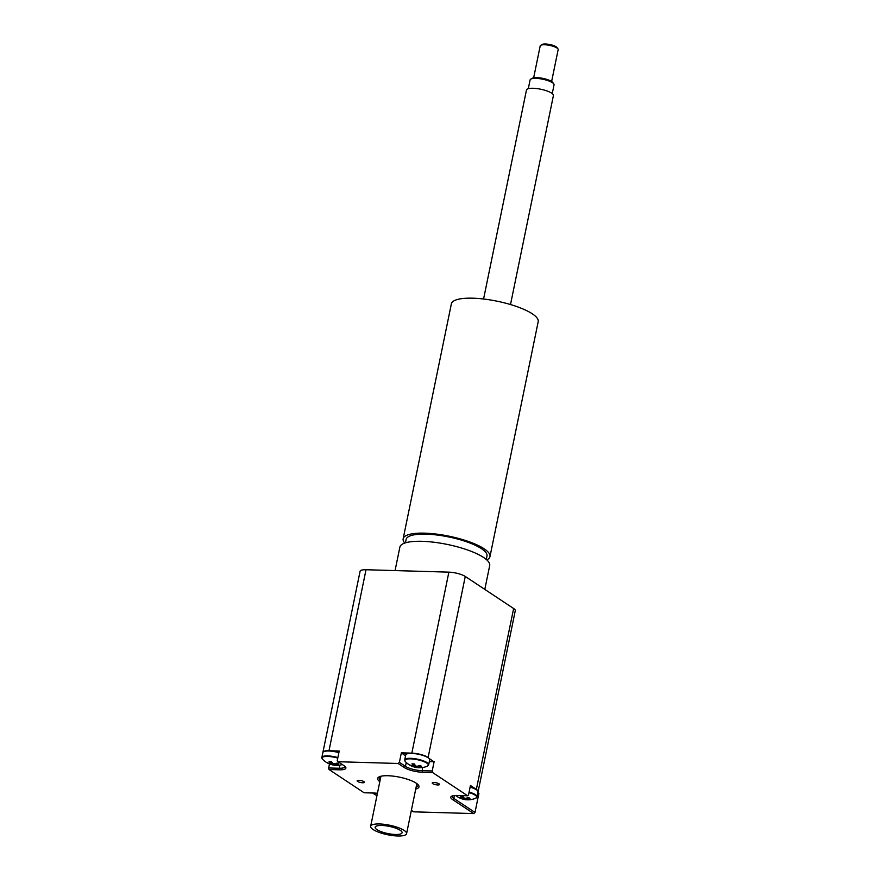 <?xml version="1.0" encoding="UTF-8"?>
<svg xmlns="http://www.w3.org/2000/svg" width="880" height="880" viewBox="0 0 880 880"><rect width="100%" height="100%" fill="white"/><g stroke="black" fill="none" stroke-linecap="round" stroke-linejoin="round"><path stroke-width="1.32" d="M478.016 792.154L478.962 787.534M478.995 787.391L484.33 761.42M399.542 836A18.337 4.873 11.6 0 1 380.204 832.766A18.337 4.873 11.6 0 1 370.656 826.287A18.337 4.873 11.6 0 1 389.598 825.209A18.337 4.873 11.6 0 1 406.582 833.668A18.337 4.873 11.6 0 1 399.542 836M396.803 834.493A13.75 3.652 -168.4 0 0 402.083 832.744A13.75 3.652 -168.4 0 0 394.922 827.882A13.75 3.652 -168.4 0 0 380.424 825.462A13.75 3.652 -168.4 0 0 375.144 827.211A13.75 3.652 -168.4 0 0 382.305 832.073A13.75 3.652 -168.4 0 0 396.803 834.493M421.542 766.403L420.959 766.062L421.542 766.403A5.907 1.573 -168.4 0 0 420.156 765.479A19.547 14.036 126.1 0 1 416.79 766.26L415.855 766.018A19.547 8.162 -91.5 0 1 414.337 763.95A5.907 1.573 -168.4 0 0 411.961 763.884A19.547 12.386 95.3 0 0 414.084 765.963L413.842 766.172A19.547 16.225 136.5 0 1 410.432 765.193A5.907 1.573 -168.4 0 0 411.818 766.117A19.547 14.938 -67.7 0 0 414.876 766.865L415.811 767.107A19.547 9.064 99.2 0 0 417.428 767.624A19.547 9.064 99.2 0 0 417.637 767.646L417.637 767.646A5.907 1.573 -168.4 0 0 418.572 767.723A5.907 1.573 -168.4 0 0 420.013 767.712A19.547 11.484 -96.6 0 1 417.571 767.151L417.824 766.942A19.547 17.127 -60.1 0 0 421.542 766.403M412.412 765.82L411.818 766.117M417.505 766.161L417.439 767.14A5.203 1.386 11.6 0 0 417.56 767.151L417.967 766.073M404.723 759.869L405.394 761.64A11.99 3.179 11.6 0 1 411.829 758.912A11.99 3.179 11.6 0 1 426.756 763.081A11.99 3.179 11.6 0 1 427.361 766.139L428.67 764.786A12.221 3.245 -168.4 0 0 427.053 762.63A12.221 3.245 -168.4 0 0 413.886 758.571A12.221 3.245 -168.4 0 0 404.723 759.869L405.724 754.963A12.221 3.245 11.6 0 1 409.508 753.445A12.221 3.245 11.6 0 1 428.065 757.724A12.221 3.245 11.6 0 1 429.143 758.604A12.221 3.245 11.6 0 1 429.682 759.88L428.67 764.786M414.546 764.302L413.842 766.172M429.143 758.604L433.851 761.728L429.33 761.596M469.92 798.468L469.337 798.127L469.92 798.468A5.907 1.573 -168.4 0 0 468.534 797.544A19.547 14.036 126.1 0 1 465.168 798.325L464.233 798.083A19.547 8.162 -91.5 0 1 462.715 796.015A5.907 1.573 -168.4 0 0 460.339 795.949A19.547 12.386 95.3 0 0 462.462 798.028L462.22 798.237A19.547 16.225 136.5 0 1 458.81 797.258A5.907 1.573 -168.4 0 0 460.196 798.182A19.547 14.938 -67.7 0 0 463.254 798.93L464.189 799.172A19.547 9.064 99.2 0 0 465.806 799.689A19.547 9.064 99.2 0 0 466.015 799.711L466.015 799.711A5.907 1.573 -168.4 0 0 466.95 799.788A5.907 1.573 -168.4 0 0 468.391 799.777A19.547 11.484 -96.6 0 1 465.949 799.227L466.202 799.007A19.547 17.127 -60.1 0 0 469.92 798.468M460.801 797.885L460.196 798.182M465.828 799.095L465.817 799.205A5.203 1.386 11.6 0 0 465.938 799.216L466.345 798.138M469.007 792.561A11.99 3.179 11.6 0 1 475.145 795.146A11.99 3.179 11.6 0 1 475.739 798.215L477.048 796.851A12.221 3.245 -168.4 0 0 475.431 794.695A12.221 3.245 -168.4 0 0 469.106 792.044M462.924 796.367L462.22 798.237M470.118 787.138A12.221 3.245 11.6 0 1 474.837 788.887A12.221 3.245 11.6 0 1 476.443 789.789A12.221 3.245 11.6 0 1 478.06 791.945L477.048 796.851M338.679 763.983L338.096 763.653L338.679 763.983A5.907 1.573 -168.4 0 0 337.293 763.07A19.547 14.036 126.1 0 1 333.927 763.851L332.992 763.598A19.547 8.162 -91.5 0 1 331.474 761.541A5.907 1.573 -168.4 0 0 329.109 761.464A19.547 12.386 95.3 0 0 331.232 763.554L330.979 763.763A19.547 16.225 136.5 0 1 327.58 762.784A5.907 1.573 -168.4 0 0 328.955 763.697A19.547 14.938 -67.7 0 0 332.013 764.445L332.948 764.687A19.547 9.064 99.2 0 0 334.565 765.215A19.547 9.064 99.2 0 0 334.774 765.226L334.785 765.226A5.907 1.573 -168.4 0 0 335.709 765.303A5.907 1.573 -168.4 0 0 337.15 765.303A19.547 11.484 -96.6 0 1 334.719 764.742L334.961 764.533A19.547 17.127 -60.1 0 0 338.679 763.983M329.56 763.4L328.955 763.697M334.642 763.741L334.576 764.72A5.203 1.386 11.6 0 0 334.697 764.742M337.876 757.57A12.221 3.245 -168.4 0 0 321.86 757.46L322.542 759.22A11.99 3.179 11.6 0 1 325.6 756.481A11.99 3.179 11.6 0 1 337.766 758.087M334.719 764.742L335.104 763.664M331.694 761.893L330.979 763.763M321.86 757.46L322.872 752.554A12.221 3.245 11.6 0 1 331.254 751.168A12.221 3.245 11.6 0 1 338.877 752.664M331.254 751.168L339.141 751.399M377.025 795.256A19.547 16.225 136.5 0 1 375.958 794.849A5.907 1.573 -168.4 0 0 376.959 795.575M363.946 781.638A3.729 0.99 11.6 0 1 364.441 782.298A3.729 0.99 11.6 0 1 360.591 782.518A3.729 0.99 11.6 0 1 357.137 780.802A3.729 0.99 11.6 0 1 359.931 780.406A3.729 0.99 11.6 0 1 363.946 781.638M439.043 783.827A3.729 0.99 11.6 0 1 439.538 784.487A3.729 0.99 11.6 0 1 435.677 784.707A3.729 0.99 11.6 0 1 432.223 782.98A3.729 0.99 11.6 0 1 435.017 782.584A3.729 0.99 11.6 0 1 439.043 783.827M478.082 791.802A12.221 3.245 -168.4 0 0 478.115 791.659A12.221 3.245 -168.4 0 0 476.498 789.503L470.448 785.499L468.501 795.014L467.654 795.773L432.586 772.53L432.212 770.968L421.861 770.671A12.221 3.245 11.6 0 1 405.449 766.359L399.399 762.355L398.134 763.477L338.063 761.728L337.26 760.54L339.218 751.014L328.856 750.717A12.221 3.245 -168.4 0 0 322.927 752.268A12.221 3.245 -168.4 0 0 322.916 752.411M405.537 755.92L401.357 752.829L411.719 753.126A12.221 3.245 -168.4 0 1 428.12 757.438L465.267 576.455A12.221 3.245 -168.4 0 0 448.866 572.143L411.785 753.423M401.456 753.214L409.508 753.445M427.911 757.625L433.851 761.728M470.36 785.928L474.837 788.887M417.923 784.531A19.866 5.28 11.6 0 1 418.033 785.477A19.866 5.28 11.6 0 1 416.13 787.16M380.193 779.79A19.866 5.28 11.6 0 1 379.104 777.491A19.866 5.28 11.6 0 1 379.588 776.666M415.745 789.041A21.087 5.599 -168.4 0 0 418.506 785.202A21.087 5.599 -168.4 0 0 416.196 783.156A21.087 5.599 -168.4 0 0 396.319 776.578A21.087 5.599 -168.4 0 0 378.785 777.051A21.087 5.599 -168.4 0 0 379.808 781.66M398.134 763.477L404.184 767.481A13.453 3.575 -168.4 0 0 422.224 772.222L432.586 772.53M344.927 766.348A12.221 3.245 11.6 0 1 344.927 766.7A12.221 3.245 11.6 0 1 338.998 768.251L328.647 767.954L329.01 769.505L339.372 769.813A13.453 3.575 -168.4 0 0 345.576 767.041A13.453 3.575 -168.4 0 0 344.102 765.732L338.063 761.728M329.01 769.505L364.089 792.759L374.44 793.056A13.453 3.575 -168.4 0 1 377.432 793.276M467.654 795.773L457.303 795.476A13.453 3.575 -168.4 0 0 451.484 796.312A13.453 3.575 -168.4 0 0 452.562 799.546L473.726 813.582L413.655 811.833L411.367 810.315M399.399 762.355L401.357 752.829M434.17 761.442L432.212 770.968M473.726 813.582L475.002 812.449L453.827 798.424A12.221 3.245 11.6 0 1 452.21 796.268A12.221 3.245 11.6 0 1 452.353 795.938M475.002 812.449L478.907 793.397L477.895 792.737M328.647 767.954L329.472 763.928M533.654 77.814L540.199 45.914A9.174 2.431 11.6 0 1 540.683 45.331A9.174 2.431 11.6 0 1 544.643 44.759A9.174 2.431 11.6 0 1 557.953 48.873A9.174 2.431 11.6 0 1 558.162 49.599L551.617 81.499M557.953 48.873L557.018 47.575A7.942 2.112 -168.4 0 0 545.49 44A7.942 2.112 -168.4 0 0 542.058 44.495L540.683 45.331M528.297 88.693L530.101 79.937A12.221 3.245 11.6 0 1 530.739 79.156A12.221 3.245 11.6 0 1 536.03 78.386A12.221 3.245 11.6 0 1 553.762 83.886A12.221 3.245 11.6 0 1 554.048 84.854L552.255 93.61M553.762 83.886L552.827 82.577A11 2.926 -168.4 0 0 536.866 77.638A11 2.926 -168.4 0 0 532.114 78.331L530.739 79.156M483.571 299.013L526.471 90.024A13.75 3.652 11.6 0 1 533.137 88.275A13.75 3.652 11.6 0 1 546.975 90.948A13.75 3.652 11.6 0 1 553.41 95.557L510.51 304.535M486.783 559.889A44.319 11.77 -168.4 0 0 489.973 556.6A44.319 11.77 -168.4 0 0 469.227 541.761A44.319 11.77 -168.4 0 0 424.644 533.159A44.319 11.77 -168.4 0 0 403.15 538.78A44.319 11.77 -168.4 0 0 404.789 543.059M405.438 542.85L406.142 539.385A41.261 10.956 11.6 0 1 426.151 534.16A41.261 10.956 11.6 0 1 467.665 542.168A41.261 10.956 11.6 0 1 486.981 555.984L486.266 559.449M403.15 538.78L451.374 303.82A44.319 11.77 11.6 0 1 472.868 298.199A44.319 11.77 11.6 0 1 517.451 306.812A44.319 11.77 11.6 0 1 538.208 321.64L489.973 556.6M478.115 791.659L515.273 610.676A12.221 3.245 -168.4 0 0 513.645 608.52L476.289 789.69M328.933 751.003L366.014 569.734L448.866 572.143M366.014 569.734A12.221 3.245 -168.4 0 0 360.085 571.285L322.927 752.268M395.065 570.581L399.872 547.129A45.848 12.177 11.6 0 1 422.103 541.31A45.848 12.177 11.6 0 1 468.226 550.22A45.848 12.177 11.6 0 1 489.698 565.565L484.803 589.402M465.267 576.455L513.645 608.52M414.876 766.865L415.129 765.149M415.811 767.107L416.075 766.161M463.254 798.93L463.507 797.214M464.189 799.172L464.464 798.226M332.013 764.445L332.266 762.729M332.948 764.687L333.223 763.741M422.499 767.536L422.224 772.222M406.252 762.476L405.449 766.359L404.184 767.481M407.055 758.527L406.945 759.099M454.421 795.553L453.827 798.424L452.562 799.546M339.647 765.116L339.372 769.813M406.582 833.668L416.856 783.618M370.656 826.287L380.93 776.248M419.848 765.479L421.058 766.26M412.203 763.994L414.469 764.071M417.637 767.646L418.572 767.723A19.558 19.558 0 0 0 427.35 766.15M405.394 761.64A19.558 19.558 0 0 0 417.428 767.624M414.205 766.106L414.678 764.511M417.45 767.03L417.549 766.15M468.226 797.544L469.436 798.325M460.581 796.07L462.847 796.136M466.015 799.711L466.95 799.788A19.558 19.558 0 0 0 475.739 798.215M455.686 795.465A19.558 19.558 0 0 0 465.806 799.689M462.583 798.171L463.067 796.576M336.996 763.059L338.195 763.84M329.34 761.585L331.617 761.651M334.774 765.226L335.709 765.303A19.558 19.558 0 0 0 342.298 764.533M322.542 759.22A19.558 19.558 0 0 0 334.565 765.215M331.342 763.686L331.826 762.102M334.598 764.61L334.697 763.741M372.779 793.012A19.558 19.558 0 0 0 376.948 795.608"/></g></svg>
